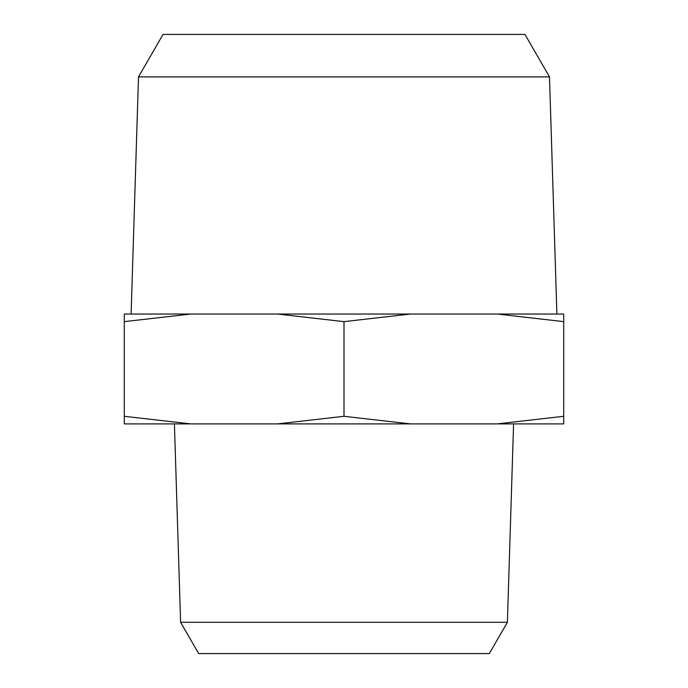 <?xml version="1.0" encoding="UTF-8"?>
<svg xmlns="http://www.w3.org/2000/svg" width="688" height="688" viewBox="0 0 688 688"><rect width="100%" height="100%" fill="white"/><g stroke="black" fill="none" stroke-linecap="round" stroke-linejoin="round"><path stroke-width="1.03" d="M190.774 423.894L124.287 416.3L124.287 423.894L410.495 423.894L344 416.3L277.505 423.894M563.713 423.894L563.713 416.3L497.226 423.894L563.713 423.894M124.287 416.3L124.287 314.038L563.713 314.038L563.713 321.64L497.226 314.038M124.287 321.64L190.774 314.038M277.505 314.038L344 321.64L410.495 314.038M507.391 622.296L180.609 622.296L198.686 653.6L489.314 653.6L507.391 622.296L513.583 423.894M180.609 622.296L174.417 423.894M497.226 423.894L410.495 423.894M549.497 76.901L524.953 34.4L163.047 34.4L138.503 76.901L549.497 76.901L556.893 314.038M138.503 76.901L131.107 314.038M344 416.3L344 321.64M563.713 416.3L563.713 321.64"/></g></svg>
